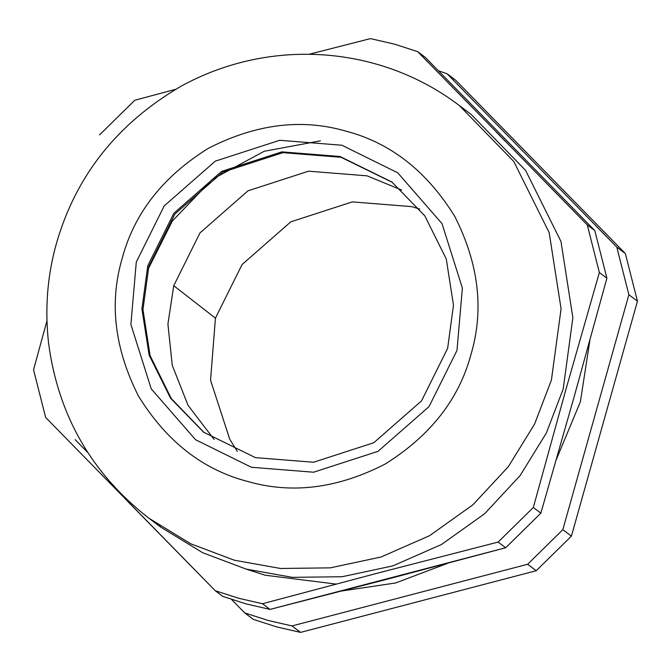 <?xml version="1.0" encoding="UTF-8"?>
<svg xmlns="http://www.w3.org/2000/svg" width="671" height="671" viewBox="0 0 671 671"><rect width="100%" height="100%" fill="white"/><g stroke="black" fill="none" stroke-linecap="round" stroke-linejoin="round"><path stroke-width="1.01" d="M628.87 294.728L562.826 529.687L571.407 536.146L637.45 301.187L628.87 294.728L616.792 247.129L625.372 253.579L455.768 80.285L447.188 73.827L616.792 247.129M571.407 536.146L536.23 570.727L527.649 564.269L291.994 625.934L268.081 620.44L244.747 612.917L231.612 599.497M244.747 612.917L253.319 619.375L276.662 626.899L300.574 632.392L536.23 570.727M625.372 253.579L637.45 301.187M562.826 529.687L527.649 564.269M438.406 70.74L447.188 73.827M291.994 625.934L300.574 632.392M160.914 527.263L159.396 525.712M87.826 452.59L75.135 439.622M419.694 209.058L411.692 206.626L352.317 201.896L290.811 221.833L242.08 264.542L215.433 318.163L210.551 380.189L229.717 439.186L237.333 451.424M401.711 190.061L367.062 175.836L308.585 171.18L247.993 190.816L200 232.887L173.747 285.703L167.918 324.051L172.262 365.343L188.039 405.326L214.091 439.404M148.056 269.339L172.321 221.061L212.296 179.308L264.173 151.277L320.444 140.835M392.35 182.361L341.061 157.282L282.902 152.653L222.655 172.179L174.921 214.024L148.811 266.546L142.957 309.532L150.078 355.596L171.323 398.608L204.101 432.543M456.976 350.421L462.378 288.052L442.013 223.628L397.735 172.799L341.891 145.238L279.69 140.289L215.257 161.166L164.202 205.922L136.288 262.084L130.887 324.454L151.252 388.878L195.529 439.706L251.373 467.268L313.567 472.216L378.008 451.34L429.054 406.592L456.976 350.421M147.771 265.758L173.881 213.244L221.615 171.399L281.862 151.872L340.021 156.502L391.83 181.967L424.827 215.877L446.274 258.989L453.487 305.213L447.632 348.358L421.531 400.881L373.797 442.726L313.542 462.252L255.383 457.622L203.573 432.158L170.577 398.247L149.138 355.135L141.916 308.912L147.771 265.758M342.101 590.95L395.647 582.965L447.817 563.237M556.334 459.526L580.373 401.803L589.901 340.256M533.319 507.486L540.86 513.156L574.351 396.033L606.903 278.197L574.351 396.033L540.86 513.156L505.682 547.746L387.385 579.174L270.027 609.402L246.114 603.908L222.772 596.385L215.232 590.715L238.574 598.238L262.487 603.732L378.897 572.791L498.142 542.067L533.319 507.486L565.863 389.65L599.362 272.527L606.903 278.197L594.825 230.598L587.284 224.919L599.362 272.527M459.383 105.582L471.176 114.456L525.603 170.392L560.973 241.493L572.875 317.735L563.212 388.895L546.387 432.946L520.159 475.521L484.714 513.676L441.434 544.533L392.829 565.896L342.059 576.733L292.296 577.345L246.14 569.092L202.667 552.728L160.696 527.096L148.895 518.222L190.874 543.854L234.338 560.218L280.503 568.471L330.266 567.859L381.027 557.014L429.633 535.651L472.912 504.793L508.366 466.639L534.594 424.064L551.419 380.021L561.082 308.853L549.172 232.619L513.801 161.51L459.383 105.582C381.078 45.88 271.017 36.729 180.969 86.282C117.408 123.414 75.915 175.743 56.481 243.271C47.347 275.479 44.722 308.886 48.606 343.502C58.302 415.492 91.734 473.734 148.895 518.222M46.936 320.864L33.55 369.813L45.628 417.421L215.232 590.715L126.232 499.903M309.339 54.234L370.426 38.608L394.338 44.101L417.681 51.625L425.213 57.303L594.825 230.598L425.213 57.303M99.593 134.854L134.77 100.273L175.643 89.302M498.142 542.067L505.682 547.746L270.027 609.402L262.487 603.732M587.284 224.919L417.681 51.625M245.863 569.025L265.204 575.215L335.986 584.089M385.884 570.962L370.535 574.98M496.548 132.338L505.875 141.866M215.433 318.163L173.747 285.703M471.025 354.296C459.065 399.153 430.43 435.739 385.137 464.055C337.656 488.471 291.742 494.242 247.406 481.384C202.726 469.725 166.425 441.3 138.503 396.116C114.498 348.71 109.071 302.747 122.231 258.209C134.2 213.353 162.827 176.767 208.119 148.45C255.601 124.034 301.514 118.264 345.859 131.122C390.539 142.789 426.831 171.206 454.753 216.389C478.767 263.795 484.194 309.759 471.025 354.296"/></g></svg>

